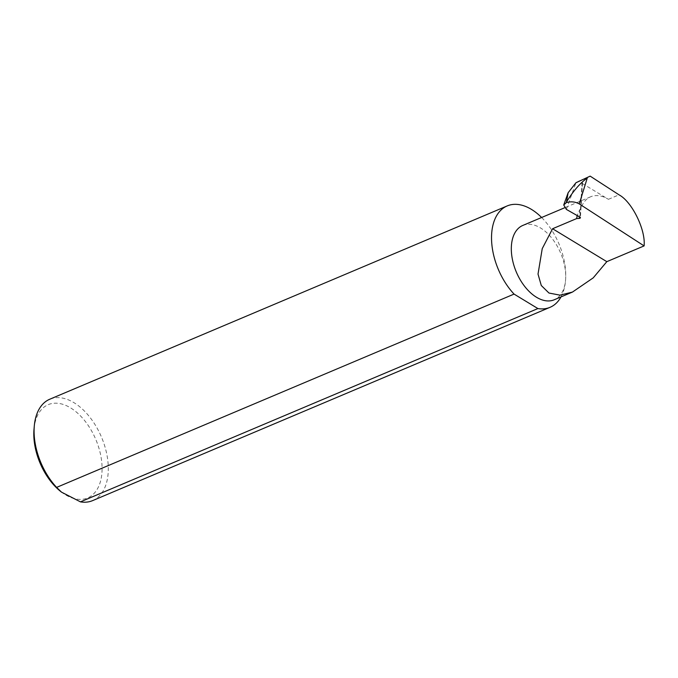 <?xml version="1.0" encoding="UTF-8"?>
<svg xmlns="http://www.w3.org/2000/svg" width="678" height="678" viewBox="0 0 678 678"><rect width="100%" height="100%" fill="white"/><g stroke="black" fill="none" stroke-linecap="round" stroke-linejoin="round"><path stroke-width="0.51" stroke-dasharray="3.39 2.54" d="M560.994 296.913A55.037 32.891 67.1 0 0 565.638 279.065A40.349 24.111 -112.9 0 1 554.223 299.778M34.027 428.979A50.638 30.264 -112.9 0 1 71.182 408.249A50.638 30.264 -112.9 0 1 101.988 471.947A50.638 30.264 -112.9 0 1 60.308 491.169M92.615 500.618A55.037 32.891 67.1 0 0 108.2 472.371A55.037 32.891 67.1 0 0 89.488 416.75A55.037 32.891 67.1 0 0 49.774 399.223M522.806 225.443A40.349 24.111 -112.9 0 1 551.926 238.292A40.349 24.111 -112.9 0 1 565.638 279.065A55.037 32.891 67.1 0 0 541.62 217.494M582.275 183.45L608.429 199.315A40.349 24.111 -112.9 0 0 590.665 196.764A40.349 24.111 -112.9 0 0 580.766 208.866L582.275 183.45A1.466 0.754 -176.6 0 0 582.478 183.102A1.466 0.754 -176.6 0 0 582.063 182.535L579.063 180.831M580.766 208.866L579.792 209.595L577.164 215.536M582.063 182.535L580.004 217.155M566.376 209.409L575.936 182.772M579.792 209.595L579.359 216.791M608.429 199.315L619.031 194.832M582.478 183.102L580.419 217.723M590.665 196.764L564.427 207.858"/><path stroke-width="1.02" d="M579.249 203.9C575.122 201.68 570.8 201.264 566.266 202.646L566.486 202.002C573.113 191.162 580.046 183.162 587.267 178.017L579.249 203.9L644.1 245.911L606.827 261.657L593.225 277.861L572.452 292.074L560.02 295.159L548.96 293.032L541.29 285.506L538.018 274.09L542.239 248.631L552.578 228.74L576.69 218.553L579.266 218.384A1.466 0.754 -176.6 0 0 580.419 217.723A1.466 0.754 -176.6 0 0 580.004 217.155L566.376 209.409L563.732 204.985L568.037 192.993M572.452 292.074L554.223 299.778A40.349 24.111 -112.9 0 1 525.103 286.93A40.349 24.111 -112.9 0 1 511.39 246.148A40.349 24.111 -112.9 0 1 522.806 225.443L564.427 207.858M61.512 492.152L60.308 491.169A50.638 30.264 -112.9 0 1 33.9 430.64A50.638 30.264 -112.9 0 1 34.027 428.979L34.324 425.665A55.037 32.891 67.1 0 0 34.188 427.471A55.037 32.891 67.1 0 0 56.613 487.397L61.512 492.152L80.462 501.864A55.037 32.891 67.1 0 0 92.615 500.618L550.061 307.312A55.037 32.891 67.1 0 0 560.994 296.913M80.462 501.864L537.9 308.558A55.037 32.891 67.1 0 0 550.061 307.312M541.62 217.494A55.037 32.891 67.1 0 0 507.212 205.917L49.774 399.223A55.037 32.891 67.1 0 0 34.324 425.665M507.212 205.917A55.037 32.891 67.1 0 0 491.635 234.164A55.037 32.891 67.1 0 0 514.06 294.091L56.613 487.397M644.1 245.911C645.77 229.757 631.981 201.663 619.031 194.832L590.174 176.136L575.936 182.772L568.13 192.73L566.486 202.002M590.174 176.136L576.164 182.619M566.266 202.646L563.732 204.985M606.827 261.657L552.578 228.74M537.9 308.558L514.06 294.091M577.164 215.536L576.69 218.553M579.359 216.791L579.266 218.384"/></g></svg>
